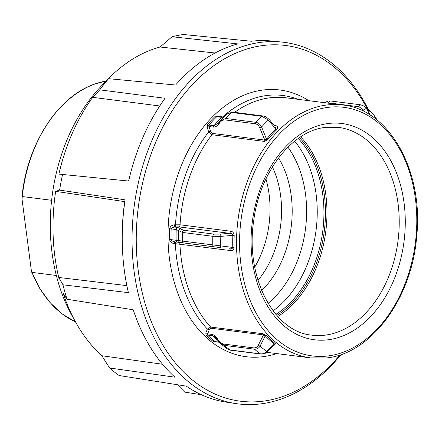 <?xml version="1.0" encoding="UTF-8"?>
<svg xmlns="http://www.w3.org/2000/svg" width="439" height="439" viewBox="0 0 439 439"><rect width="100%" height="100%" fill="white"/><g stroke="black" fill="none" stroke-linecap="round" stroke-linejoin="round"><path stroke-width="0.66" d="M172.083 36.75L237.806 43.905A181.998 127.672 -82.8 0 0 205.15 58.925A181.998 127.672 -82.8 0 0 175.605 85.018L108.62 78.696L102.375 85.144A168.56 118.245 -82.8 0 1 106.754 80.359A168.56 118.245 -82.8 0 1 129.779 60.933A168.56 118.245 -82.8 0 1 160.076 47.011L172.083 36.75A180.347 126.514 97.2 0 1 183.469 34.511L251.338 41.244A181.998 127.672 -82.8 0 1 271.725 41.025L281.745 42.051A182.245 127.842 97.2 0 0 215.083 59.973A182.245 127.842 97.2 0 0 132.496 254.505A182.245 127.842 97.2 0 0 235.759 403.573A182.245 127.842 97.2 0 0 306.784 386.205A182.245 127.842 97.2 0 0 341.01 354.553M215.066 53.009L160.076 47.011M368.189 109.212A182.245 127.842 97.2 0 0 281.745 42.051M340.044 354.882A179.299 125.773 -82.8 0 1 308.162 383.834A179.299 125.773 -82.8 0 1 144.541 301.686A179.299 125.773 -82.8 0 1 217.947 62.881A179.299 125.773 -82.8 0 1 366.988 108.257M276.685 353.576A134.422 94.297 -82.8 0 1 246.092 356.704A134.422 94.297 -82.8 0 1 168.389 247.662A134.422 94.297 -82.8 0 1 229.235 103.05A134.422 94.297 -82.8 0 1 280.016 90.011A134.422 94.297 -82.8 0 1 308.847 100.696M106.754 80.359L101.157 86.22A159.56 111.929 97.2 0 0 54.178 183.096A159.56 111.929 97.2 0 0 71.985 315.597L75.931 322.67A168.56 118.245 -82.8 0 1 63.139 293.214L67.03 299.233A180.347 126.514 97.2 0 1 62.975 284.807L128.397 292.643A181.998 127.672 -82.8 0 1 122.223 237.834A181.998 127.672 -82.8 0 1 125.104 199.833L59.611 190.109L55.654 191.366L124.709 201.622L125.104 199.833M108.62 78.696A180.347 126.514 97.2 0 0 99.735 89.852L92.678 97.326L159.758 105.986M92.678 97.326A168.56 118.245 -82.8 0 0 58.908 174.102L128.649 181.044A181.998 127.672 -82.8 0 1 130.334 174.085A181.998 127.672 -82.8 0 1 165.053 98.276L99.735 89.852M62.59 174.299A180.347 126.514 97.2 0 0 59.611 190.109M162.523 364.249L101.853 355.738L109.613 368.008L174.958 377.189A181.998 127.672 -82.8 0 1 133.22 309.786L67.03 299.233M109.613 368.008A180.347 126.514 97.2 0 0 119.156 375.537L186.301 386.139A181.998 127.672 -82.8 0 0 225.8 402.058L235.759 403.573M201.38 394.721L184.704 392.115L177.466 384.745M122.223 237.834L122.229 235.748A170.305 119.463 -82.8 0 1 124.709 201.622M128.6 181.038A170.305 119.463 -82.8 0 1 129.812 176.105L130.334 174.085M126.86 285.613L58.711 277.459A168.56 118.245 -82.8 0 1 55.654 191.366M101.853 355.738A168.56 118.245 -82.8 0 1 75.931 322.67M58.711 277.459L62.975 284.807M56.335 275.483L31.954 272.383L31.504 271.768L22.021 199.152L22.285 196.551L51.615 200.283M263.01 333.722A2.14 1.504 -82.8 0 1 263.34 334.249A2.14 1.504 -82.8 0 1 263.51 334.913L265.238 335.835A2.14 1.328 136.2 0 1 266.44 335.55L263.01 333.722L210.638 327.06L207.351 329.036L205.803 333.003L206.132 335.407A133.335 93.534 97.2 0 0 213.947 342.036L218.013 342.118M174.376 243.568L230.371 250.543C232.418 250.943 233.663 249.923 234.108 247.481A127.458 89.413 -82.8 0 1 234.047 241.395A127.458 89.413 -82.8 0 1 234.19 235.288C233.778 232.686 232.549 231.331 230.502 231.21L180.045 224.79L174.502 224.823C171.868 225.053 170.25 226.376 169.641 228.779A133.335 93.534 97.2 0 0 169.525 234.19A133.335 93.534 97.2 0 0 169.569 239.59C170.14 241.982 171.742 243.31 174.376 243.568L174.656 241.812L172.099 241L171.084 239.65A2.14 0.318 -1.3 0 0 169.569 239.59M169.641 228.779L171.155 228.889L172.192 227.616L174.755 227.034L178.788 226.864L229.24 233.285C231.364 233.235 232.571 233.866 232.862 235.178A127.958 89.765 97.2 0 0 232.719 241.313A127.958 89.765 97.2 0 0 232.78 247.426L171.084 239.65A132.71 93.09 -82.8 0 1 171.155 228.889L176.198 229.531L182.487 232.44L212.833 236.297L220.817 236.363L234.19 235.288M234.108 247.481A2.14 0.329 178.4 0 0 232.78 247.426C232.472 248.655 231.254 249.094 229.136 248.748A2.14 1.504 -82.8 0 1 229.992 249.319A2.14 1.504 -82.8 0 1 230.371 250.543M214.012 246.789A2.14 1.504 97.2 0 1 213.134 246.186A2.14 1.504 97.2 0 1 212.778 244.902A138.708 97.299 97.2 0 1 212.833 236.297A2.14 1.504 -82.8 0 1 213.211 234.931A2.14 1.504 -82.8 0 1 214.1 234.13L183.749 230.266L180.67 229.004A2.14 2.074 -19.5 0 0 178.788 231.018A135.7 95.192 97.2 0 0 178.722 240.49A2.14 2.135 95.2 0 0 180.577 242.547L220.663 247.645L220.751 245.835A135.7 95.192 -82.8 0 1 220.724 241.11A135.7 95.192 -82.8 0 1 220.817 236.363L220.751 234.102L229.24 233.285A2.14 1.504 97.2 0 0 230.107 232.516A2.14 1.504 97.2 0 0 230.502 231.21M219.209 342.272L215.253 341.613A132.71 93.09 -82.8 0 1 207.477 335.017L207.307 334.496M178.788 226.864A2.14 1.504 97.2 0 0 179.65 226.101A2.14 1.504 97.2 0 0 180.045 224.79A127.458 89.413 -82.8 0 1 211.927 134.724A2.14 1.504 97.2 0 0 212.262 134.125A2.14 1.504 97.2 0 0 212.443 133.418L210.555 131.201L208.712 125.735L208.887 125.082A2.14 1.043 40.5 0 1 207.554 124.478L207.186 127.337L208.673 131.941L211.927 134.724L264.305 141.385L267.757 139.717A127.458 89.413 -82.8 0 1 276.943 129.461C278.359 127.112 277.552 125.741 274.523 125.345L274.145 125.296M218.457 123.046L213.93 125.724L208.887 125.082A132.71 93.09 -82.8 0 1 216.767 116.703L218.54 116.395L222.858 116.944A2.14 1.504 -82.8 0 1 222.864 116.944A2.14 1.504 -82.8 0 1 222.908 116.95M232.61 112.093L226.974 113.975L231.655 112.477L262.001 116.34L268.322 120.077A2.14 0.774 -40.4 0 1 269.568 119.896L274.924 126.218L275.785 128.94A127.958 89.765 97.2 0 0 266.561 139.234L264.821 140.079A2.14 1.504 -82.8 0 1 264.64 140.787A2.14 1.504 -82.8 0 1 264.305 141.385M218.073 340.741L220.477 343.534L224.142 345.345L254.488 349.208C256.831 349.334 258.703 348.292 260.107 346.086L265.238 335.835A127.958 89.765 97.2 0 0 274.337 344.044L266.764 351.474A2.14 1.114 45.8 0 0 267.889 351.419L275.505 343.726A2.14 1.41 -52.3 0 0 274.337 344.044L274.062 345.378M254.724 267.093A84.831 59.506 97.2 0 0 270.04 209.787A84.831 59.506 97.2 0 0 265.941 178.931M267.757 139.717A2.14 0.999 -141.4 0 1 266.561 139.234L261.578 126.992A135.7 95.192 -82.8 0 1 268.322 120.077L275.785 128.94A2.14 1.136 -134.7 0 0 276.943 129.461M210.555 131.201A2.14 0.818 -17.3 0 1 208.673 131.941A129.34 90.73 97.2 0 0 175.49 224.708L175.743 226.919M221.777 116.807L215.472 116.061A2.14 1.152 46 0 0 216.767 116.703L221.81 117.339A132.71 93.09 97.2 0 0 213.93 125.724A2.14 1.504 97.2 0 0 213.552 126.355A2.14 1.504 97.2 0 0 213.349 127.112L209.09 126.575A2.14 0.834 -17.9 0 1 207.186 127.337M211.132 328.251A2.14 1.504 -82.8 0 0 210.961 327.587A2.14 1.504 -82.8 0 0 210.638 327.06A127.458 89.413 -82.8 0 1 179.919 244.122A2.14 1.504 97.2 0 0 179.54 242.899A2.14 1.504 97.2 0 0 178.684 242.333L175.638 241.938L175.364 243.694A129.34 90.73 97.2 0 0 207.351 329.036A2.14 1.246 -159.5 0 1 209.222 329.87L211.132 328.251L263.51 334.913L258.324 345.098C257.292 347.062 255.811 347.995 253.868 347.897L223.517 344.039C221.541 343.633 219.78 342.288 218.238 340L217.245 338.529C215.703 336.203 213.941 334.82 211.955 334.397L207.696 333.854L209.222 329.87M205.803 333.003A2.14 1.262 -158.7 0 1 207.696 333.854L207.477 335.017L212.52 335.654L215.308 337.218L216.965 339.193A2.14 0.56 -34 0 1 217.245 338.529M175.638 241.938L177.367 242.158A2.14 1.504 97.2 0 1 176.494 241.56A2.14 1.504 97.2 0 1 176.127 240.292A132.71 93.09 97.2 0 1 176.198 229.531A2.14 1.504 -82.8 0 1 176.582 228.176A2.14 1.504 -82.8 0 1 177.466 227.38L174.755 227.034L174.502 224.823M370.889 111.495L373.276 114.277A2.14 0.565 -34.2 0 1 373.386 114.349L377.353 120.259M370.45 115.254L366.614 108.883A135.7 95.192 -82.8 0 1 373.276 114.277L377.244 120.171M363.547 110.03A2.14 1.125 148.9 0 1 366.614 108.883L364.227 106.211L360.792 104.833A2.14 1.504 97.2 0 0 360.787 104.828A2.14 1.504 97.2 0 0 359.892 105.097A2.14 1.504 97.2 0 0 359.025 106.754L363.547 110.03L364.683 111.912M222.858 116.944A2.14 1.504 -82.8 0 0 221.81 117.339L223.835 117.037M269.568 119.896A2.14 0.774 -40.4 0 1 269.579 119.913C266.917 117.279 264.739 115.967 263.032 115.962A2.14 1.504 -82.8 0 1 263.087 115.967M259.784 127.919A2.14 0.966 156.7 0 1 261.578 126.992C260.212 124.358 258.357 122.805 256.019 122.327A2.14 1.504 97.2 0 0 255.597 122.975A2.14 1.504 97.2 0 0 255.377 123.782C257.314 124.188 258.785 125.565 259.784 127.919L264.821 140.079L212.443 133.418M225.026 119.924A2.14 1.504 97.2 0 1 225.251 119.117A2.14 1.504 97.2 0 1 225.668 118.47A138.708 97.299 -82.8 0 1 231.655 112.477A2.14 1.504 -82.8 0 1 232.675 112.099L263.027 115.962A2.14 1.504 -82.8 0 0 262.001 116.34A138.708 97.299 97.2 0 0 256.019 122.327L225.668 118.47L220.137 120.95L218.529 122.953A2.14 0.955 37.9 0 0 218.49 122.997A2.14 0.955 37.9 0 0 218.688 124.116L219.703 122.821C221.267 120.796 223.045 119.831 225.026 119.924L255.377 123.782M219.549 121.647A2.14 0.955 38.1 0 0 219.505 121.696A2.14 0.955 38.1 0 0 219.703 122.821M177.367 242.158L180.451 242.537A2.14 2.135 95.2 0 1 178.591 240.479A134.713 94.5 -82.8 0 1 178.657 230.656A2.14 2.074 -19.5 0 1 180.544 228.642L177.466 227.38M258.324 345.098A2.14 1.361 -152 0 0 260.107 346.086A135.7 95.192 -82.8 0 0 266.764 351.474C264.755 353.274 262.632 354.064 260.404 353.845A2.14 1.504 97.2 0 0 260.909 354.048C263.757 354.163 266.083 353.291 267.889 351.419A2.14 1.114 45.8 0 0 267.911 351.398M253.868 347.897A2.14 1.504 -82.8 0 0 254.077 348.654A2.14 1.504 -82.8 0 0 254.488 349.208A138.708 97.299 97.2 0 0 260.404 353.845L230.052 349.982L227.122 348.802L230.557 350.185A2.14 1.504 97.2 0 0 230.563 350.185L260.914 354.048A2.14 1.504 97.2 0 0 260.914 354.048A2.14 1.504 97.2 0 0 261.002 354.053M216.981 339.21A2.14 0.56 -34 0 1 216.965 339.193L217.963 340.669A2.14 0.565 -34.2 0 1 218.238 340M217.98 340.686A2.14 0.565 -34.2 0 1 217.963 340.669L220.477 343.534M22.285 196.551A124.248 87.158 -82.8 0 1 93.957 84.348A124.248 87.158 -82.8 0 1 106.128 81.012M75.492 321.886A124.248 87.158 -82.8 0 1 31.954 272.383M234.607 112.346A127.458 89.413 -82.8 0 1 270.709 97.694A127.458 89.413 -82.8 0 1 285.943 97.782L342.744 105.009A127.458 89.413 97.2 0 0 327.51 104.921A127.458 89.413 97.2 0 0 236.522 241.713A127.458 89.413 97.2 0 0 310.576 357.889L266.83 352.325M298.026 99.318A129.34 90.73 97.2 0 0 267.51 95.417A129.34 90.73 97.2 0 0 222.661 116.917M230.557 350.185A2.14 1.504 97.2 0 1 230.052 349.982A138.708 97.299 -82.8 0 1 224.142 345.345A2.14 1.504 -82.8 0 1 223.731 344.791A2.14 1.504 -82.8 0 1 223.517 344.039M183.749 230.266A2.14 1.504 -82.8 0 0 182.865 231.068A2.14 1.504 -82.8 0 0 182.487 232.44A138.708 97.299 -82.8 0 0 182.426 241.044A2.14 1.504 97.2 0 0 182.789 242.328A2.14 1.504 97.2 0 0 183.667 242.926M360.787 104.828L330.441 100.97A2.14 1.504 97.2 0 0 329.546 101.233A2.14 1.504 97.2 0 0 328.679 102.896L359.025 106.754M219.061 342.096L215.253 341.613A2.14 1.421 126.8 0 0 213.947 342.036M217.634 340.181A132.71 93.09 97.2 0 1 212.52 335.654A2.14 1.504 -82.8 0 1 212.147 335.116A2.14 1.504 -82.8 0 1 211.955 334.397M275.505 343.726A127.458 89.413 -82.8 0 1 266.44 335.55M327.34 356.04A125.318 87.91 -82.8 0 1 239.551 241.73A125.318 87.91 -82.8 0 1 329.014 107.242A125.318 87.91 -82.8 0 1 416.798 221.552A125.318 87.91 -82.8 0 1 327.34 356.04M324.459 335.226A104.734 73.472 -82.8 0 1 311.641 335.116C273.7 331.879 244.699 276.455 253.824 219.972C260.053 171.073 293.06 129.988 326.358 127.294L338.068 127.321A104.734 73.472 -82.8 0 1 399.227 222.825A104.734 73.472 -82.8 0 1 324.459 335.226M328.904 123.419A109.02 76.474 97.2 0 0 251.081 240.418A109.02 76.474 97.2 0 0 327.45 339.863A109.02 76.474 97.2 0 0 405.274 222.864A109.02 76.474 97.2 0 0 328.904 123.419M277.816 316.503A104.301 73.165 97.2 0 0 326.967 213.705A104.301 73.165 97.2 0 0 300.666 136.875M273.096 310.834A102.155 71.661 97.2 0 0 317.238 212.833A102.155 71.661 97.2 0 0 294.679 141.182M298.246 138.51A102.155 71.661 -82.8 0 1 323.938 213.689A102.155 71.661 -82.8 0 1 275.884 314.313M272.405 166.924A84.831 59.506 -82.8 0 1 281.569 211.252A84.831 59.506 -82.8 0 1 257.984 280.334M261.649 290.563A88.837 62.322 97.2 0 0 292.193 211.916A88.837 62.322 97.2 0 0 278.518 157.941M287.929 147.169A98.144 68.846 -82.8 0 1 306.614 212.169A98.144 68.846 -82.8 0 1 268.064 303.349M276.839 315.416A103.225 72.413 97.2 0 0 325.453 213.7A103.225 72.413 97.2 0 0 299.447 137.681A103.231 72.413 -82.8 0 1 325.458 213.694A103.231 72.413 -82.8 0 1 276.839 315.416M215.472 116.061A133.335 93.534 97.2 0 0 207.554 124.478M213.349 127.112C215.335 127.184 217.118 126.185 218.688 124.116M206.132 335.407A2.14 1.355 133.8 0 1 207.477 335.017M326.868 102.989L328.679 102.896M220.663 247.645L178.684 242.333M180.67 229.004L180.544 228.642M220.751 234.102L214.1 234.13M21.955 197.27C26.68 145.21 57.07 97.321 93.765 84.37L106.15 80.99M75.508 321.913L62.08 313.88L50.051 302.614L39.768 288.456L31.526 271.818M342.744 105.009C389.574 109.481 423.909 171.665 416.638 236.989C411.694 298.904 370.757 354.114 326.067 357.977L310.576 357.889M370.9 111.479L364.249 106.211M324.52 102.693L328.213 101.036L330.347 100.959M224.027 116.84L222.864 116.944M226.99 113.953L220.137 120.95M218.101 123.463L220.109 120.983M227.106 348.802L220.449 343.534"/></g></svg>
